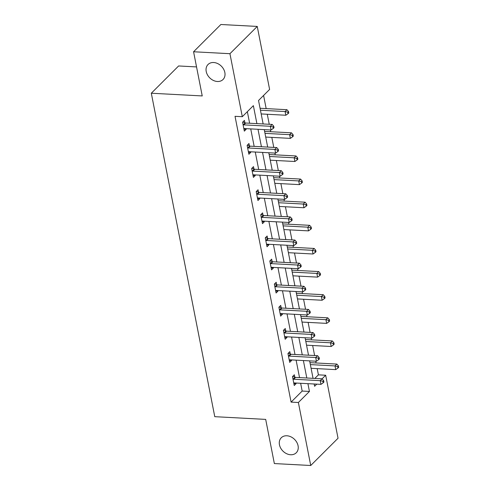 <?xml version="1.0" encoding="UTF-8"?>
<svg xmlns="http://www.w3.org/2000/svg" width="490" height="490" viewBox="0 0 490 490"><rect width="100%" height="100%" fill="white"/><g stroke="black" fill="none" stroke-linecap="round" stroke-linejoin="round"><path stroke-width="0.73" d="M286.901 435.775A10.609 8.244 45 0 1 296.842 442.421A10.609 8.244 45 0 1 296.26 452.766A10.609 8.244 45 0 1 290.625 454.751A10.609 8.244 45 0 1 280.684 448.105A10.609 8.244 45 0 1 281.272 437.754A10.609 8.244 45 0 1 286.901 435.775M213.671 62.518A10.609 8.244 45 0 1 223.612 69.163A10.609 8.244 45 0 1 223.03 79.509A10.609 8.244 45 0 1 217.395 81.493A10.609 8.244 45 0 1 207.454 74.848A10.609 8.244 45 0 1 208.042 64.496A10.609 8.244 45 0 1 213.671 62.518M196.539 66.916L178.617 65.96L151.306 93.229L214.767 416.678L265.69 419.391L274.357 463.565L310.733 465.5L298.373 402.498L309.441 391.449L307.916 383.664M151.306 93.229L202.235 95.936L193.568 51.762L220.874 24.5L257.25 26.436L269.61 89.437L258.536 100.493L263.142 123.958M314.825 378.427L318.408 374.85L317.189 368.633M316.075 362.968L315.725 361.197M314.617 355.532L312.651 345.511M311.536 339.846L311.193 338.076M310.078 332.404L308.112 322.383M307.003 316.718L306.654 314.948M305.54 309.282L303.573 299.261M302.465 293.596L302.116 291.826M301.007 286.16L299.041 276.139M297.926 270.468L297.577 268.698M296.468 263.032L294.502 253.012M293.388 247.346L293.045 245.576M291.93 239.91L289.964 229.89M288.855 224.218L288.506 222.448M287.391 216.782L285.431 206.762M284.316 201.096L283.967 199.326M282.859 193.66L280.893 183.64M279.778 177.968L279.435 176.198M278.32 170.532L276.354 160.512M275.245 154.846L274.896 153.076M273.781 147.41L271.815 137.39M270.707 131.718L270.358 129.948M269.249 124.282L267.283 114.262M266.168 108.596L263.589 95.446M318.408 374.85L325.679 375.236L338.039 438.238L310.733 465.5M256.901 123.627L253.373 105.65L242.299 116.7L235.029 116.314L291.097 402.112L302.171 391.057L300.639 383.278M299.531 377.612L296.107 360.156M294.992 354.484L291.568 337.028M290.454 331.363L287.03 313.906M285.921 308.235L282.491 290.778M281.382 285.113L277.959 267.656M276.844 261.985L273.42 244.528M272.311 238.863L268.881 221.407M267.773 215.741L264.349 198.279M263.234 192.613L259.81 175.157M258.696 169.491L255.272 152.029M254.163 146.363L250.733 128.907M249.624 123.241L247.352 111.659M244.902 122.794L244.43 120.393L242.587 122.237L244.332 131.13L246.176 129.287L246.054 128.656M249.441 145.922L248.969 143.521L247.125 145.365L248.871 154.258L250.715 152.415L250.592 151.784M253.979 169.044L253.508 166.643L251.664 168.487L253.404 177.38L255.253 175.536L255.125 174.906M258.512 192.172L258.046 189.771L256.197 191.614L257.942 200.508L259.786 198.664L259.663 198.034M263.05 215.294L262.579 212.893L260.735 214.736L262.481 223.63L264.324 221.786L264.202 221.155M267.589 238.416L267.117 236.021L265.274 237.864L267.019 246.758L268.863 244.914L268.74 244.277M272.128 261.544L271.656 259.143L269.806 260.986L271.552 269.88L273.402 268.036L273.273 267.405M276.66 284.666L276.189 282.271L274.345 284.108L276.091 293.008L277.934 291.164L277.812 290.527M281.199 307.793L280.727 305.393L278.884 307.236L280.629 316.13L282.473 314.286L282.35 313.655M285.737 330.915L285.266 328.521L283.422 330.358L285.162 339.258L287.011 337.414L286.883 336.777M290.27 354.043L289.804 351.642L287.955 353.486L289.7 362.38L291.544 360.536L291.421 359.905M294.809 377.165L294.337 374.77L292.493 376.608L294.239 385.501L296.082 383.664L295.96 383.027M193.568 51.762L229.939 53.704L257.25 26.436M291.097 402.112L298.373 402.498M242.299 116.7L229.939 53.704M306.807 377.998L303.377 360.542M302.269 354.876L298.845 337.414M297.73 331.748L294.306 314.292M293.192 308.627L289.768 291.164M288.659 285.499L285.235 268.042M284.12 262.377L280.697 244.914M279.582 239.249L276.158 221.792M275.049 216.127L271.619 198.664M270.511 192.999L267.087 175.543M265.972 169.877L262.548 152.421M261.433 146.749L258.01 129.293M314.157 384.001L314.611 386.291L316.767 384.136M322.089 378.819L325.679 375.236M264.257 129.623L267.681 147.086M268.79 152.751L272.22 170.208M273.328 175.873L276.752 193.336M277.867 199.001L281.291 216.458M282.399 222.123L285.829 239.586M286.938 245.251L290.362 262.707M291.477 268.373L294.9 285.829M296.015 291.501L299.439 308.957M300.548 314.623L303.978 332.079M305.086 337.751L308.51 355.207M309.625 360.873L313.049 378.329M302.171 391.057L309.441 391.449M243.947 129.17L246.176 129.287M248.485 152.298L250.715 152.415M253.024 175.42L255.253 175.536M257.556 198.548L259.786 198.664M262.095 221.67L264.324 221.786M266.634 244.792L268.863 244.914M271.172 267.92L273.402 268.036M275.705 291.042L277.934 291.164M280.243 314.17L282.473 314.286M284.782 337.291L287.011 337.414M289.314 360.42L291.544 360.536M293.853 383.541L296.082 383.664M243.058 124.638L243.291 124.736A1.66 1.286 -135 0 0 243.855 124.87L270.333 126.279L271.062 129.985L244.577 128.576A1.66 1.286 -135 0 0 244.057 128.656L243.861 128.729M242.893 121.93L245.135 122.892A1.66 1.286 -135 0 0 245.698 123.027L272.177 124.442L270.333 126.279L272.997 126.941L273.285 128.423L274.026 127.688L273.739 126.206L272.997 126.941M273.739 126.206L272.177 124.442M271.062 129.985L273.285 128.423M261.176 113.937L285.823 115.248L285.094 111.542L286.938 109.705L260.46 108.29A1.66 1.286 45 0 1 260.055 108.217M287.759 112.204L288.046 113.686L288.788 112.951L288.494 111.469L287.759 112.204L285.094 111.542L260.447 110.232M288.046 113.686L285.823 115.248M286.938 109.705L288.494 111.469M247.597 147.76L247.824 147.858A1.66 1.286 -135 0 0 248.387 147.998L274.872 149.407L275.601 153.113L249.116 151.704A1.66 1.286 -135 0 0 248.595 151.784L248.399 151.857M247.432 145.058L249.673 146.02A1.66 1.286 -135 0 0 250.237 146.155L276.715 147.564L274.872 149.407L277.536 150.069L277.824 151.551L278.565 150.81L278.271 149.328L277.536 150.069M278.271 149.328L276.715 147.564M275.601 153.113L277.824 151.551M252.13 170.888L252.362 170.986A1.66 1.286 -135 0 0 252.926 171.12L279.41 172.529L280.133 176.235L253.655 174.826A1.66 1.286 -135 0 0 253.134 174.906L252.938 174.979M251.964 168.18L254.206 169.142A1.66 1.286 -135 0 0 254.769 169.277L281.254 170.692L279.41 172.529L282.069 173.191L282.363 174.673L283.098 173.938L282.81 172.456L282.069 173.191M282.81 172.456L281.254 170.692M280.133 176.235L282.363 174.673M265.715 137.065L290.362 138.376L289.633 134.67L291.477 132.827L264.998 131.418A1.66 1.286 45 0 1 264.594 131.338M292.297 135.332L292.585 136.814L293.326 136.073L293.032 134.591L292.297 135.332L289.633 134.67L264.986 133.36M292.585 136.814L290.362 138.376M291.477 132.827L293.032 134.591M270.253 160.187L294.894 161.498L294.171 157.792L296.015 155.955L269.531 154.54A1.66 1.286 45 0 1 269.126 154.466M296.83 158.454L297.124 159.936L297.859 159.201L297.571 157.719L296.83 158.454L294.171 157.792L269.525 156.482M297.124 159.936L294.894 161.498M296.015 155.955L297.571 157.719M256.668 194.009L256.901 194.107A1.66 1.286 -135 0 0 257.464 194.248L283.943 195.657L284.672 199.363L258.193 197.954A1.66 1.286 -135 0 0 257.667 198.027L257.471 198.107M256.503 191.308L258.745 192.27A1.66 1.286 -135 0 0 259.308 192.405L285.793 193.813L283.943 195.657L286.607 196.319L286.901 197.801L287.636 197.06L287.348 195.577L286.607 196.319M287.348 195.577L285.793 193.813M284.672 199.363L286.901 197.801M261.207 217.137L261.433 217.235A1.66 1.286 -135 0 0 262.003 217.37L288.481 218.779L289.21 222.485L262.726 221.076A1.66 1.286 -135 0 0 262.205 221.155L262.009 221.229M261.041 214.43L263.283 215.392A1.66 1.286 -135 0 0 263.847 215.526L290.325 216.941L288.481 218.779L291.146 219.44L291.434 220.923L292.175 220.188L291.881 218.705L291.146 219.44M291.881 218.705L290.325 216.941M289.21 222.485L291.434 220.923M265.745 240.259L265.972 240.357A1.66 1.286 -135 0 0 266.536 240.498L293.02 241.907L293.749 245.613L267.264 244.204A1.66 1.286 -135 0 0 266.744 244.277L266.548 244.357M265.58 237.558L267.816 238.52A1.66 1.286 -135 0 0 268.385 238.655L294.864 240.063L293.02 241.907L295.684 242.568L295.972 244.051L296.713 243.31L296.419 241.827L295.684 242.568M296.419 241.827L294.864 240.063M293.749 245.613L295.972 244.051M274.786 183.315L299.433 184.626L298.704 180.92L300.554 179.077L274.069 177.668A1.66 1.286 45 0 1 273.665 177.588M301.368 181.582L301.662 183.064L302.397 182.323L302.11 180.841L301.368 181.582L298.704 180.92L274.063 179.61M301.662 183.064L299.433 184.626M300.554 179.077L302.11 180.841M279.325 206.437L303.971 207.748L303.243 204.042L305.086 202.199L278.608 200.79A1.66 1.286 45 0 1 278.204 200.716M305.907 204.704L306.195 206.186L306.936 205.451L306.642 203.969L305.907 204.704L303.243 204.042L278.596 202.731M306.195 206.186L303.971 207.748M305.086 202.199L306.642 203.969M283.863 229.565L308.504 230.876L307.781 227.17L309.625 225.327L283.147 223.918A1.66 1.286 45 0 1 282.736 223.838M310.446 227.826L310.733 229.308L311.475 228.573L311.181 227.091L310.446 227.826L307.781 227.17L283.134 225.853M310.733 229.308L308.504 230.876M309.625 225.327L311.181 227.091M270.278 263.387L270.511 263.485A1.66 1.286 -135 0 0 271.074 263.62L297.559 265.029L298.281 268.734L271.803 267.326A1.66 1.286 -135 0 0 271.276 267.405L271.08 267.479M270.113 260.68L272.354 261.642A1.66 1.286 -135 0 0 272.918 261.776L299.402 263.191L297.559 265.029L300.217 265.69L300.511 267.173L301.246 266.438L300.958 264.955L300.217 265.69M300.958 264.955L299.402 263.191M298.281 268.734L300.511 267.173M288.396 252.687L313.043 253.998L312.314 250.292L314.163 248.448L287.679 247.04A1.66 1.286 45 0 1 287.275 246.966M314.978 250.954L315.272 252.436L316.007 251.701L315.719 250.219L314.978 250.954L312.314 250.292L287.673 248.981M315.272 252.436L313.043 253.998M314.163 248.448L315.719 250.219M274.817 286.509L275.049 286.607A1.66 1.286 -135 0 0 275.613 286.748L302.091 288.157L302.82 291.862L276.336 290.454A1.66 1.286 -135 0 0 275.815 290.527L275.619 290.607M274.651 283.808L276.893 284.77A1.66 1.286 -135 0 0 277.456 284.904L303.935 286.313L302.091 288.157L304.756 288.818L305.05 290.3L305.785 289.559L305.497 288.077L304.756 288.818M305.497 288.077L303.935 286.313M302.82 291.862L305.05 290.3M292.934 275.809L317.581 277.126L316.852 273.42L318.696 271.576L292.218 270.168A1.66 1.286 45 0 1 291.813 270.088M319.517 274.075L319.805 275.558L320.546 274.823L320.252 273.34L319.517 274.075L316.852 273.42L292.205 272.103M319.805 275.558L317.581 277.126M318.696 271.576L320.252 273.34M279.355 309.637L279.582 309.735A1.66 1.286 -135 0 0 280.145 309.87L306.63 311.279L307.359 314.984L280.874 313.576A1.66 1.286 -135 0 0 280.354 313.655L280.158 313.729M279.19 306.93L281.432 307.892A1.66 1.286 -135 0 0 281.995 308.026L308.473 309.435L306.63 311.279L309.294 311.94L309.582 313.422L310.323 312.687L310.029 311.205L309.294 311.94M310.029 311.205L308.473 309.435M307.359 314.984L309.582 313.422M297.473 298.937L322.12 300.248L321.391 296.542L323.235 294.698L296.756 293.29A1.66 1.286 45 0 1 296.352 293.216M324.055 297.203L324.343 298.686L325.084 297.951L324.79 296.468L324.055 297.203L321.391 296.542L296.744 295.231M324.343 298.686L322.12 300.248M323.235 294.698L324.79 296.468M283.888 332.759L284.12 332.857A1.66 1.286 -135 0 0 284.684 332.998L311.168 334.407L311.891 338.112L285.413 336.704A1.66 1.286 -135 0 0 284.892 336.777L284.696 336.857M283.722 330.058L285.964 331.02A1.66 1.286 -135 0 0 286.528 331.154L313.012 332.563L311.168 334.407L313.827 335.062L314.121 336.544L314.856 335.809L314.568 334.327L313.827 335.062M314.568 334.327L313.012 332.563M311.891 338.112L314.121 336.544M302.012 322.059L326.652 323.376L325.93 319.67L327.773 317.826L301.289 316.418A1.66 1.286 45 0 1 300.885 316.338M328.588 320.325L328.882 321.808L329.617 321.073L329.329 319.59L328.588 320.325L325.93 319.67L301.283 318.353M328.882 321.808L326.652 323.376M327.773 317.826L329.329 319.59M288.426 355.887L288.659 355.985A1.66 1.286 -135 0 0 289.223 356.12L315.701 357.529L316.43 361.234L289.951 359.825A1.66 1.286 -135 0 0 289.425 359.905L289.229 359.979M288.261 353.18L290.503 354.141A1.66 1.286 -135 0 0 291.066 354.276L317.551 355.685L315.701 357.529L318.365 358.19L318.659 359.672L319.394 358.937L319.106 357.455L318.365 358.19M319.106 357.455L317.551 355.685M316.43 361.234L318.659 359.672M306.544 345.187L331.191 346.497L330.462 342.792L332.312 340.948L305.827 339.539A1.66 1.286 45 0 1 305.423 339.466M333.127 343.453L333.421 344.935L334.156 344.201L333.868 342.718L333.127 343.453L330.462 342.792L305.821 341.481M333.421 344.935L331.191 346.497M332.312 340.948L333.868 342.718M292.965 379.009L293.198 379.107A1.66 1.286 -135 0 0 293.761 379.242L320.24 380.657L320.968 384.362L294.484 382.953A1.66 1.286 -135 0 0 293.963 383.027L293.767 383.107M292.8 376.308L295.041 377.263A1.66 1.286 -135 0 0 295.605 377.404L322.083 378.813L320.24 380.657L322.904 381.312L323.192 382.794L323.933 382.059L323.639 380.577L322.904 381.312M323.639 380.577L322.083 378.813M320.968 384.362L323.192 382.794M311.083 368.309L335.73 369.625L335.001 365.92L336.844 364.076L310.366 362.667A1.66 1.286 45 0 1 309.962 362.588M337.665 366.575L337.953 368.057L338.694 367.322L338.4 365.84L337.665 366.575L335.001 365.92L310.354 364.603M337.953 368.057L335.73 369.625M336.844 364.076L338.4 365.84M243.291 124.736L245.135 122.892M243.855 124.87L245.698 123.027M260.46 108.29L260.135 108.621M247.824 147.858L249.673 146.02M248.387 147.998L250.237 146.155M252.362 170.986L254.206 169.142M252.926 171.12L254.769 169.277M264.998 131.418L264.667 131.743M269.531 154.54L269.206 154.865M256.901 194.107L258.745 192.27M257.464 194.248L259.308 192.405M261.433 217.235L263.283 215.392M262.003 217.37L263.847 215.526M265.972 240.357L267.816 238.52M266.536 240.498L268.385 238.655M274.069 177.668L273.745 177.993M278.608 200.79L278.283 201.114M283.147 223.918L282.816 224.242M270.511 263.485L272.354 261.642M271.074 263.62L272.918 261.776M287.679 247.04L287.354 247.364M275.049 286.607L276.893 284.77M275.613 286.748L277.456 284.904M292.218 270.168L291.893 270.492M279.582 309.735L281.432 307.892M280.145 309.87L281.995 308.026M296.756 293.29L296.425 293.614M284.12 332.857L285.964 331.02M284.684 332.998L286.528 331.154M301.289 316.418L300.964 316.742M288.659 355.985L290.503 354.141M289.223 356.12L291.066 354.276M305.827 339.539L305.503 339.864M293.198 379.107L295.041 377.263M293.761 379.242L295.605 377.404M310.366 362.667L310.041 362.992"/></g></svg>
